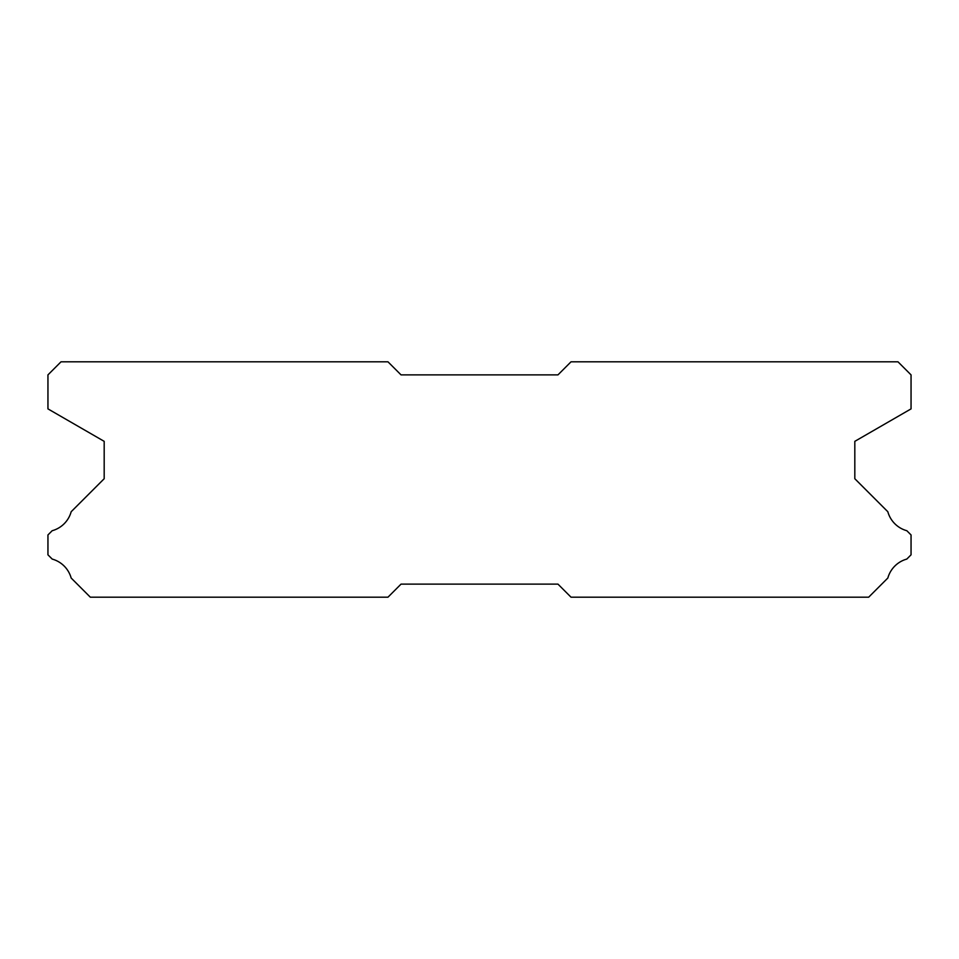 <?xml version="1.0" encoding="UTF-8"?>
<svg xmlns="http://www.w3.org/2000/svg" width="959" height="959" viewBox="0 0 959 959"><rect width="100%" height="100%" fill="white"/><g stroke="black" fill="none" stroke-linecap="round" stroke-linejoin="round"><path stroke-width="1.44" d="M387.963 361.807L61.028 361.807L47.95 374.885L47.95 408.882L104.183 441.344L104.183 478.721L71.17 511.734A27.2 27.2 0 0 1 52.17 530.723L47.95 534.942L47.95 554.829L52.206 559.085A27.2 27.2 0 0 1 71.158 578.025L90.326 597.193L387.963 597.193L401.042 584.115L557.958 584.115L571.037 597.193L868.674 597.193L887.842 578.025A27.2 27.2 0 0 1 906.794 559.085L911.05 554.829L911.05 534.942L906.83 530.723A27.2 27.2 0 0 1 887.83 511.734L854.817 478.721L854.817 441.344L911.05 408.882L911.05 374.885L897.972 361.807L571.037 361.807L557.958 374.885L401.042 374.885L387.963 361.807"/></g></svg>
